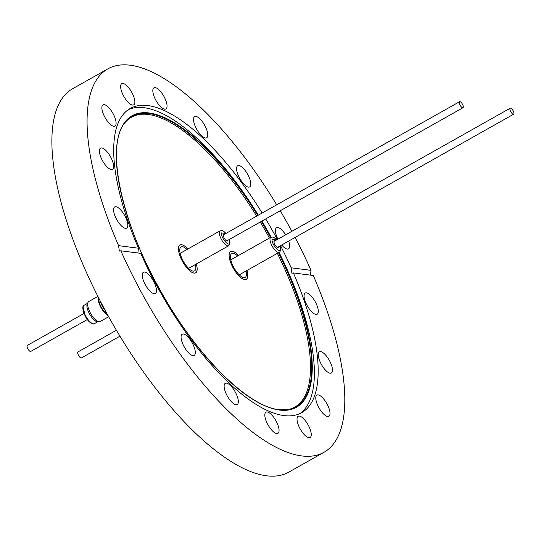 <?xml version="1.0" encoding="UTF-8"?>
<svg xmlns="http://www.w3.org/2000/svg" width="541" height="541" viewBox="0 0 541 541"><rect width="100%" height="100%" fill="white"/><g stroke="black" fill="none" stroke-linecap="round" stroke-linejoin="round"><path stroke-width="0.81" d="M238.493 255.508A15.926 5.836 60.6 0 0 232.238 251.274A15.926 5.836 60.6 0 0 230.622 251.538A15.926 5.836 60.6 0 0 232.366 266.409A15.926 5.836 60.6 0 0 244.654 279.548A15.926 5.836 60.6 0 0 246.27 279.284A15.926 5.836 60.6 0 0 246.946 270.493M196.329 263.981A16 5.863 -119.4 0 1 197.161 269.465A16 5.863 -119.4 0 1 195.653 272.847A16 5.863 -119.4 0 1 184.941 265.354A16 5.863 -119.4 0 1 178.435 248.366A16 5.863 -119.4 0 1 179.937 244.978A16 5.863 -119.4 0 1 187.876 248.988A15.926 5.836 60.6 0 0 181.593 244.775A15.926 5.836 60.6 0 0 179.977 245.039A15.926 5.836 60.6 0 0 181.722 259.91A15.926 5.836 60.6 0 0 194.003 273.049A15.926 5.836 60.6 0 0 195.619 272.786A15.926 5.836 60.6 0 0 196.302 264.001M111.243 169.536A12.159 4.456 60.6 0 0 112.481 169.333A12.159 4.456 60.6 0 0 111.148 157.979A12.159 4.456 60.6 0 0 101.769 147.943A12.159 4.456 60.6 0 0 100.531 148.146A12.159 4.456 60.6 0 0 101.864 159.494A12.159 4.456 60.6 0 0 111.243 169.536M113.725 126.249A12.159 4.456 60.6 0 0 114.956 126.046A12.159 4.456 60.6 0 0 113.624 114.692A12.159 4.456 60.6 0 0 104.244 104.656A12.159 4.456 60.6 0 0 103.013 104.859A12.159 4.456 60.6 0 0 104.345 116.214A12.159 4.456 60.6 0 0 113.725 126.249M122.428 93.579A12.159 4.456 60.6 0 0 133.715 104.859A12.159 4.456 60.6 0 0 133.059 94.946A12.159 4.456 60.6 0 0 121.772 83.666A12.159 4.456 60.6 0 0 122.428 93.579M154.611 97.711A12.159 4.456 60.6 0 0 165.904 108.984A12.159 4.456 60.6 0 0 165.248 99.071A12.159 4.456 60.6 0 0 153.955 87.798A12.159 4.456 60.6 0 0 154.611 97.711M195.328 126.526A12.159 4.456 60.6 0 0 206.615 137.806A12.159 4.456 60.6 0 0 205.965 127.892A12.159 4.456 60.6 0 0 194.672 116.619A12.159 4.456 60.6 0 0 195.328 126.526M238.365 175.656A12.159 4.456 60.6 0 0 249.658 186.929A12.159 4.456 60.6 0 0 249.002 177.015A12.159 4.456 60.6 0 0 237.715 165.742A12.159 4.456 60.6 0 0 238.365 175.656M281.712 244.985A12.159 4.456 60.6 0 0 287.244 249.076A12.159 4.456 60.6 0 0 288.475 248.874A12.159 4.456 60.6 0 0 288.651 241.07M285.634 234.835A12.159 4.456 60.6 0 0 277.763 227.49A12.159 4.456 60.6 0 0 276.532 227.687A12.159 4.456 60.6 0 0 277.932 239.176M315.924 314.422A12.159 4.456 60.6 0 0 317.161 314.22A12.159 4.456 60.6 0 0 315.829 302.865A12.159 4.456 60.6 0 0 306.449 292.83A12.159 4.456 60.6 0 0 305.212 293.033A12.159 4.456 60.6 0 0 306.544 304.387A12.159 4.456 60.6 0 0 315.924 314.422M330.105 373.209A12.159 4.456 60.6 0 0 331.342 373.006A12.159 4.456 60.6 0 0 330.01 361.652A12.159 4.456 60.6 0 0 320.63 351.616A12.159 4.456 60.6 0 0 319.393 351.819A12.159 4.456 60.6 0 0 320.725 363.173A12.159 4.456 60.6 0 0 330.105 373.209M327.63 416.489A12.159 4.456 60.6 0 0 328.867 416.293A12.159 4.456 60.6 0 0 327.528 404.938A12.159 4.456 60.6 0 0 318.149 394.903A12.159 4.456 60.6 0 0 316.918 395.099A12.159 4.456 60.6 0 0 318.25 406.453A12.159 4.456 60.6 0 0 327.63 416.489M298.815 426.207A12.159 4.456 60.6 0 0 310.101 437.48A12.159 4.456 60.6 0 0 309.445 427.566A12.159 4.456 60.6 0 0 298.159 416.293A12.159 4.456 60.6 0 0 298.815 426.207M266.625 422.075A12.159 4.456 60.6 0 0 277.918 433.355A12.159 4.456 60.6 0 0 277.262 423.441A12.159 4.456 60.6 0 0 265.969 412.161A12.159 4.456 60.6 0 0 266.625 422.075M225.915 393.253A12.159 4.456 60.6 0 0 237.201 404.533A12.159 4.456 60.6 0 0 236.545 394.619A12.159 4.456 60.6 0 0 225.259 383.346A12.159 4.456 60.6 0 0 225.915 393.253M182.872 344.13A12.159 4.456 60.6 0 0 194.165 355.41A12.159 4.456 60.6 0 0 193.509 345.496A12.159 4.456 60.6 0 0 182.216 334.223A12.159 4.456 60.6 0 0 182.872 344.13M154.111 293.662A12.159 4.456 60.6 0 0 155.348 293.459A12.159 4.456 60.6 0 0 154.009 282.104A12.159 4.456 60.6 0 0 144.63 272.069A12.159 4.456 60.6 0 0 143.399 272.272A12.159 4.456 60.6 0 0 144.731 283.626A12.159 4.456 60.6 0 0 154.111 293.662M125.018 122.591A166.358 60.937 -119.4 0 1 148.295 114.489A166.358 60.937 -119.4 0 1 256.664 216.116M260.268 222.02A166.358 60.937 -119.4 0 1 269.432 238.06M277.377 253.337A166.358 60.937 -119.4 0 1 286.953 409.78M128.332 109.634A174.608 63.96 -119.4 0 1 144.109 107.713A174.608 63.96 -119.4 0 1 258.341 215.169M125.431 228.322A12.159 4.456 60.6 0 0 126.662 228.119A12.159 4.456 60.6 0 0 125.329 216.765A12.159 4.456 60.6 0 0 115.95 206.73A12.159 4.456 60.6 0 0 114.712 206.933A12.159 4.456 60.6 0 0 116.051 218.287A12.159 4.456 60.6 0 0 125.431 228.322M280.522 245.655A174.608 63.96 -119.4 0 1 291.153 267.795L291.91 273.239L293.405 272.941A174.608 63.96 -119.4 0 1 301.695 412.675A174.608 63.96 -119.4 0 1 283.978 415.576A174.608 63.96 -119.4 0 1 140.728 253.35L120.846 250.801A220.072 80.609 60.6 0 0 301.689 455.928A220.072 80.609 60.6 0 0 324.025 452.276A220.072 80.609 60.6 0 0 313.286 275.491L293.405 272.941M261.932 221.08A174.608 63.96 -119.4 0 1 271.102 237.141M279.061 252.39A174.608 63.96 -119.4 0 1 299.755 413.655M137.847 252.985L138.469 248.211A174.608 63.96 -119.4 0 1 130.178 108.477A174.608 63.96 -119.4 0 1 147.896 105.576A174.608 63.96 -119.4 0 1 262.135 213.032M265.719 218.943A174.608 63.96 -119.4 0 1 277.323 239.521M276.701 204.816A220.072 80.609 60.6 0 0 130.185 65.218A220.072 80.609 60.6 0 0 107.848 68.876L72.643 88.724A220.072 80.609 60.6 0 0 96.765 294.169A220.072 80.609 60.6 0 0 266.483 475.782A220.072 80.609 60.6 0 0 288.82 472.124L324.025 452.276M107.848 68.876A220.072 80.609 60.6 0 0 118.587 245.661L119.345 251.098L120.846 250.801M291.153 267.795L311.028 270.351A220.072 80.609 60.6 0 0 295.095 237.438M291.856 231.325A220.072 80.609 60.6 0 0 280.252 210.753M311.028 270.351L310.426 275.119M138.469 248.211L118.587 245.661M225.868 233.482L221.397 232.907C220.924 238.135 229.742 248.076 229.749 242.321L229.262 239.501M463.306 106.99A3.456 1.265 -119.4 0 1 462.981 107.72A3.456 1.265 -119.4 0 1 460.662 106.104A3.456 1.265 -119.4 0 1 459.255 102.432A3.456 1.265 -119.4 0 1 459.58 101.701A3.456 1.265 -119.4 0 1 461.899 103.317A3.456 1.265 -119.4 0 1 463.306 106.99M227.822 240.319A3.861 1.413 -119.4 0 1 227.47 240.975A3.861 1.413 -119.4 0 1 224.88 239.169A3.861 1.413 -119.4 0 1 223.311 235.065A3.861 1.413 -119.4 0 1 223.676 234.253A3.861 1.413 -119.4 0 1 224.42 234.294M195.45 264.481A13.755 5.038 -119.4 0 1 195.842 267.984A13.755 5.038 -119.4 0 1 194.55 270.892A13.755 5.038 -119.4 0 1 185.34 264.448A13.755 5.038 -119.4 0 1 179.747 249.841A13.755 5.038 -119.4 0 1 181.039 246.933A13.755 5.038 -119.4 0 1 186.997 249.489M100.511 301.526A10.482 3.841 60.6 0 0 105.272 310.527M100.47 301.452A10.299 3.773 60.6 0 0 105.333 310.635M98.827 298.26A10.299 3.773 60.6 0 0 98.76 298.93A10.299 3.773 60.6 0 0 107.334 314.314M97.88 296.4L88.758 301.547A11.51 4.213 60.6 0 0 88.068 302.277A11.51 4.213 60.6 0 0 87.676 303.981A11.51 4.213 60.6 0 0 94.114 318.439A11.51 4.213 60.6 0 0 99.084 321.807A11.51 4.213 60.6 0 0 100.065 321.597L108.68 316.742M108.004 315.525A11.51 4.213 -119.4 0 1 104.487 312.59A11.51 4.213 -119.4 0 1 98.205 297.036M88.068 302.277L87.257 303.805A10.556 3.868 60.6 0 0 86.891 305.367A10.556 3.868 60.6 0 0 92.795 318.629A10.556 3.868 60.6 0 0 97.353 321.712L99.084 321.807M84.004 313.469L27.375 345.401A3.456 1.265 60.6 0 0 27.05 346.132A3.456 1.265 60.6 0 0 28.457 349.804A3.456 1.265 60.6 0 0 30.769 351.42L87.405 319.488M276.512 239.981L272.042 239.406C271.568 244.633 280.394 254.574 280.394 248.819L279.907 245.999M509.906 108.924A3.456 1.265 -119.4 0 1 510.231 108.193A3.456 1.265 -119.4 0 1 512.543 109.816A3.456 1.265 -119.4 0 1 513.95 113.488A3.456 1.265 -119.4 0 1 513.625 114.219A3.456 1.265 -119.4 0 1 511.313 112.596A3.456 1.265 -119.4 0 1 509.906 108.924M278.466 246.811A3.861 1.413 -119.4 0 1 278.115 247.474A3.861 1.413 -119.4 0 1 275.531 245.668A3.861 1.413 -119.4 0 1 273.962 241.563A3.861 1.413 -119.4 0 1 274.321 240.745A3.861 1.413 -119.4 0 1 275.071 240.792M246.094 270.98A13.755 5.038 -119.4 0 1 246.493 274.483A13.755 5.038 -119.4 0 1 245.201 277.391A13.755 5.038 -119.4 0 1 235.984 270.946A13.755 5.038 -119.4 0 1 230.398 256.339A13.755 5.038 -119.4 0 1 231.69 253.431A13.755 5.038 -119.4 0 1 237.641 255.988M246.973 270.48A16 5.863 -119.4 0 1 247.805 275.964A16 5.863 -119.4 0 1 246.304 279.345A16 5.863 -119.4 0 1 235.585 271.853A16 5.863 -119.4 0 1 229.086 254.865A16 5.863 -119.4 0 1 230.588 251.477A16 5.863 -119.4 0 1 238.52 255.487M116.416 330.247L78.019 351.9A3.456 1.265 60.6 0 0 77.694 352.631A3.456 1.265 60.6 0 0 79.101 356.303A3.456 1.265 60.6 0 0 81.421 357.919L119.967 336.184M278.865 252.498A167.345 61.295 -119.4 0 1 279.501 410.051A167.345 61.295 -119.4 0 1 141.12 252.113A167.345 61.295 -119.4 0 1 149.086 112.954A167.345 61.295 -119.4 0 1 258.152 215.277M257.766 215.494A166.79 61.092 60.6 0 0 149.086 113.569A166.79 61.092 60.6 0 0 125.384 122.138C105.231 144.521 120.359 219.599 159.426 288.759C195.085 354.057 247.359 406.69 279.17 409.672L287.528 409.706A166.79 61.092 60.6 0 0 278.473 252.721M279.075 409.679A166.79 61.092 60.6 0 0 287.528 409.706M270.527 237.445A166.79 61.092 60.6 0 0 261.364 221.404M261.749 221.181A167.345 61.295 -119.4 0 1 270.919 237.229M225.976 233.414L223.785 231.338L222.168 230.567L220.153 230.791A8.609 3.151 60.6 0 0 219.342 232.61A8.609 3.151 60.6 0 0 222.845 241.753A8.609 3.151 60.6 0 0 228.606 245.783L188.599 268.343M83.125 307.227L85.322 316.147L89.975 322.172M94.465 323.653C94.398 324.492 92.944 324.073 90.097 322.402C84.68 318.622 80.717 305.848 84.098 305.266A10.556 3.868 60.6 0 0 83.787 311.548A10.556 3.868 60.6 0 0 89.008 320.759A10.556 3.868 60.6 0 0 90.665 322.389A10.556 3.868 60.6 0 0 94.465 323.653L97.867 321.739M230.797 259.849L270.798 237.289A8.609 3.151 60.6 0 0 269.993 239.108A8.609 3.151 60.6 0 0 273.489 248.245A8.609 3.151 60.6 0 0 279.251 252.282C279.683 252.437 280.157 251.524 280.671 249.55L280.022 245.939M228.606 245.783L230.026 243.058L229.377 239.44M462.981 107.72L226.72 240.934M87.493 303.352L84.098 305.266M459.58 101.701L223.325 234.916M180.146 253.35L220.153 230.791M510.231 108.193L273.976 241.408M513.625 114.219L277.371 247.433M276.627 239.913L274.436 237.837L272.813 237.066L270.798 237.289M239.25 274.835L279.251 252.282"/></g></svg>
